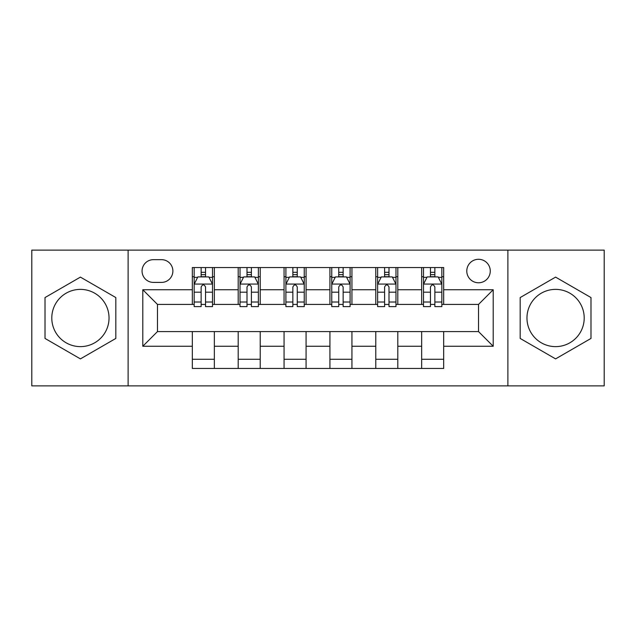 <?xml version="1.0" encoding="UTF-8"?>
<svg xmlns="http://www.w3.org/2000/svg" width="636" height="636" viewBox="0 0 636 636"><rect width="100%" height="100%" fill="white"/><g stroke="black" fill="none" stroke-linecap="round" stroke-linejoin="round"><path stroke-width="0.95" d="M555.586 289.38A28.62 28.62 0 0 0 526.966 318A28.62 28.62 0 0 0 555.586 346.62A28.62 28.62 0 0 0 584.206 318A28.62 28.62 0 0 0 555.586 289.38M478.526 259.289A11.742 11.742 0 0 0 466.784 271.031A11.742 11.742 0 0 0 478.526 282.774A11.742 11.742 0 0 0 490.269 271.031A11.742 11.742 0 0 0 478.526 259.289M80.414 346.62A28.62 28.62 0 0 1 51.794 318A28.62 28.62 0 0 1 80.414 289.38A28.62 28.62 0 0 1 109.034 318A28.62 28.62 0 0 1 80.414 346.62M507.886 385.877L604.2 385.877L604.2 250.123L507.886 250.123L507.886 385.877L128.114 385.877L128.114 250.123L31.8 250.123L31.8 385.877L128.114 385.877M153.435 282.408L161.504 282.408A11.376 11.376 0 0 0 172.881 271.031A11.376 11.376 0 0 0 161.504 259.663L153.435 259.663A11.376 11.376 0 0 0 142.059 271.031A11.376 11.376 0 0 0 153.435 282.408M507.886 250.123L128.114 250.123M192.326 346.254L142.798 346.254L142.798 289.746L192.326 289.746L192.326 304.421L157.474 304.421L157.474 331.579L192.326 331.579L192.326 368.451L443.674 368.451L443.674 331.579L478.526 331.579L478.526 304.421L443.674 304.421L443.674 289.746L493.202 289.746L493.202 346.254L443.674 346.254M443.674 289.746L443.674 267.549L192.326 267.549L192.326 289.746M421.652 267.549L421.652 304.421L423.489 304.421M430.461 304.421L434.865 304.421M441.837 304.421L443.674 304.421M421.652 304.421L395.974 304.421M375.789 267.549L375.789 304.421L377.625 304.421M384.597 304.421L389.001 304.421M375.789 304.421L350.102 304.421M329.925 267.549L329.925 304.421L331.761 304.421M338.734 304.421L343.138 304.421M329.925 304.421L304.239 304.421M284.061 267.549L284.061 304.421L285.898 304.421M292.862 304.421L297.266 304.421M284.061 304.421L258.375 304.421M238.198 267.549L238.198 304.421L240.026 304.421M246.999 304.421L251.403 304.421M238.198 304.421L212.511 304.421M192.326 304.421L194.163 304.421M201.135 304.421L205.539 304.421M192.326 331.579L214.348 331.579L214.348 368.451M443.674 331.579L214.348 331.579M214.348 267.549L214.348 304.421M192.326 276.724L194.163 276.724M201.135 276.724L205.539 276.724M212.511 276.724L214.348 276.724M192.326 359.276L214.348 359.276M238.198 331.579L238.198 368.451M260.211 267.549L260.211 304.421M238.198 276.724L240.026 276.724M246.999 276.724L251.403 276.724M258.375 276.724L260.211 276.724M260.211 331.579L260.211 368.451M238.198 359.276L260.211 359.276M284.061 331.579L284.061 368.451M306.075 331.579L306.075 368.451M284.061 359.276L306.075 359.276M306.075 267.549L306.075 304.421M284.061 276.724L285.898 276.724M292.862 276.724L297.266 276.724M304.239 276.724L306.075 276.724M329.925 331.579L329.925 368.451M351.939 331.579L351.939 368.451M329.925 359.276L351.939 359.276M351.939 267.549L351.939 304.421M329.925 276.724L331.761 276.724M338.734 276.724L343.138 276.724M350.102 276.724L351.939 276.724M375.789 331.579L375.789 368.451M397.802 331.579L397.802 368.451M375.789 359.276L397.802 359.276M397.802 267.549L397.802 304.421M375.789 276.724L377.625 276.724M384.597 276.724L389.001 276.724M395.974 276.724L397.802 276.724M421.652 331.579L421.652 368.451M421.652 359.276L443.674 359.276M421.652 276.724L423.489 276.724M430.461 276.724L434.865 276.724M441.837 276.724L443.674 276.724M157.474 304.421L142.798 289.746M157.474 331.579L142.798 346.254M493.202 289.746L478.526 304.421M493.202 346.254L478.526 331.579M80.414 358.887L115.824 338.439L115.824 297.561L80.414 277.113L45.013 297.561L45.013 338.439L80.414 358.887M590.987 297.561L555.586 277.113L520.176 297.561L520.176 338.439L555.586 358.887L590.987 338.439L590.987 297.561M205.539 272.319L201.135 272.319M212.511 302.028L205.539 302.028L205.539 306.624L212.511 306.624L212.511 284.244L208.839 276.906L197.836 276.906L194.163 284.244L194.163 306.624L201.135 306.624L201.135 302.028L194.163 302.028M194.163 284.244L194.163 267.549M212.511 284.244L212.511 267.549M201.135 276.906L201.135 267.549M205.539 267.549L205.539 276.906M205.539 302.028L205.539 286.995C204.069 284.165 202.606 284.165 201.135 286.995L201.135 302.028M251.403 272.319L246.999 272.319M258.375 302.028L251.403 302.028L251.403 306.624L258.375 306.624L258.375 284.244L254.702 276.906L243.699 276.906L240.026 284.244L240.026 306.624L246.999 306.624L246.999 302.028L240.026 302.028M240.026 284.244L240.026 267.549M258.375 284.244L258.375 267.549M246.999 276.906L246.999 267.549M251.403 267.549L251.403 276.906M251.403 302.028L251.403 286.995C249.94 284.165 248.469 284.165 246.999 286.995L246.999 302.028M297.266 272.319L292.862 272.319M304.239 302.028L297.266 302.028L297.266 306.624L304.239 306.624L304.239 284.244L300.574 276.906L289.563 276.906L285.898 284.244L285.898 306.624L292.862 306.624L292.862 302.028L285.898 302.028M285.898 284.244L285.898 267.549M304.239 284.244L304.239 267.549M292.862 276.906L292.862 267.549M297.266 267.549L297.266 276.906M297.266 302.028L297.266 286.995C295.804 284.165 294.333 284.165 292.862 286.995L292.862 302.028M343.138 272.319L338.734 272.319M350.102 302.028L343.138 302.028L343.138 306.624L350.102 306.624L350.102 284.244L346.437 276.906L335.426 276.906L331.761 284.244L331.761 306.624L338.734 306.624L338.734 302.028L331.761 302.028M331.761 284.244L331.761 267.549M350.102 284.244L350.102 267.549M338.734 276.906L338.734 267.549M343.138 267.549L343.138 276.906M343.138 302.028L343.138 286.995C341.667 284.165 340.204 284.165 338.734 286.995L338.734 302.028M389.001 272.319L384.597 272.319M395.974 302.028L389.001 302.028L389.001 306.624L395.974 306.624L395.974 284.244L392.301 276.906L381.298 276.906L377.625 284.244L377.625 306.624L384.597 306.624L384.597 302.028L377.625 302.028M377.625 284.244L377.625 267.549M395.974 284.244L395.974 267.549M384.597 276.906L384.597 267.549M389.001 267.549L389.001 276.906M389.001 302.028L389.001 286.995C387.531 284.165 386.068 284.165 384.597 286.995L384.597 302.028M434.865 272.319L430.461 272.319M441.837 302.028L434.865 302.028L434.865 306.624L441.837 306.624L441.837 284.244L438.164 276.906L427.161 276.906L423.489 284.244L423.489 306.624L430.461 306.624L430.461 302.028L423.489 302.028M423.489 284.244L423.489 267.549M441.837 284.244L441.837 267.549M430.461 276.906L430.461 267.549M434.865 267.549L434.865 276.906M434.865 302.028L434.865 286.995C433.402 284.165 431.931 284.165 430.461 286.995L430.461 302.028M238.198 346.254L214.348 346.254M238.198 289.746L214.348 289.746M284.061 289.746L260.211 289.746M284.061 346.254L260.211 346.254M329.925 289.746L306.075 289.746M329.925 346.254L306.075 346.254M375.789 289.746L351.939 289.746M375.789 346.254L351.939 346.254M421.652 289.746L397.802 289.746M421.652 346.254L397.802 346.254M212.416 284.061L194.258 284.061M194.163 277.344L197.613 277.344M209.061 277.344L212.511 277.344M201.135 292.186L194.163 292.186M212.511 292.186L205.539 292.186M205.539 274.657L201.135 274.657M258.28 284.061L240.122 284.061M240.026 277.344L243.477 277.344M254.925 277.344L258.375 277.344M246.999 292.186L240.026 292.186M258.375 292.186L251.403 292.186M251.403 274.657L246.999 274.657M304.151 284.061L285.985 284.061M285.898 277.344L289.34 277.344M300.788 277.344L304.239 277.344M292.862 292.186L285.898 292.186M304.239 292.186L297.266 292.186M297.266 274.657L292.862 274.657M350.015 284.061L331.849 284.061M331.761 277.344L335.212 277.344M346.66 277.344L350.102 277.344M338.734 292.186L331.761 292.186M350.102 292.186L343.138 292.186M343.138 274.657L338.734 274.657M395.878 284.061L377.72 284.061M377.625 277.344L381.075 277.344M392.523 277.344L395.974 277.344M384.597 292.186L377.625 292.186M395.974 292.186L389.001 292.186M389.001 274.657L384.597 274.657M441.742 284.061L423.584 284.061M423.489 277.344L426.939 277.344M438.387 277.344L441.837 277.344M430.461 292.186L423.489 292.186M441.837 292.186L434.865 292.186M434.865 274.657L430.461 274.657"/></g></svg>
